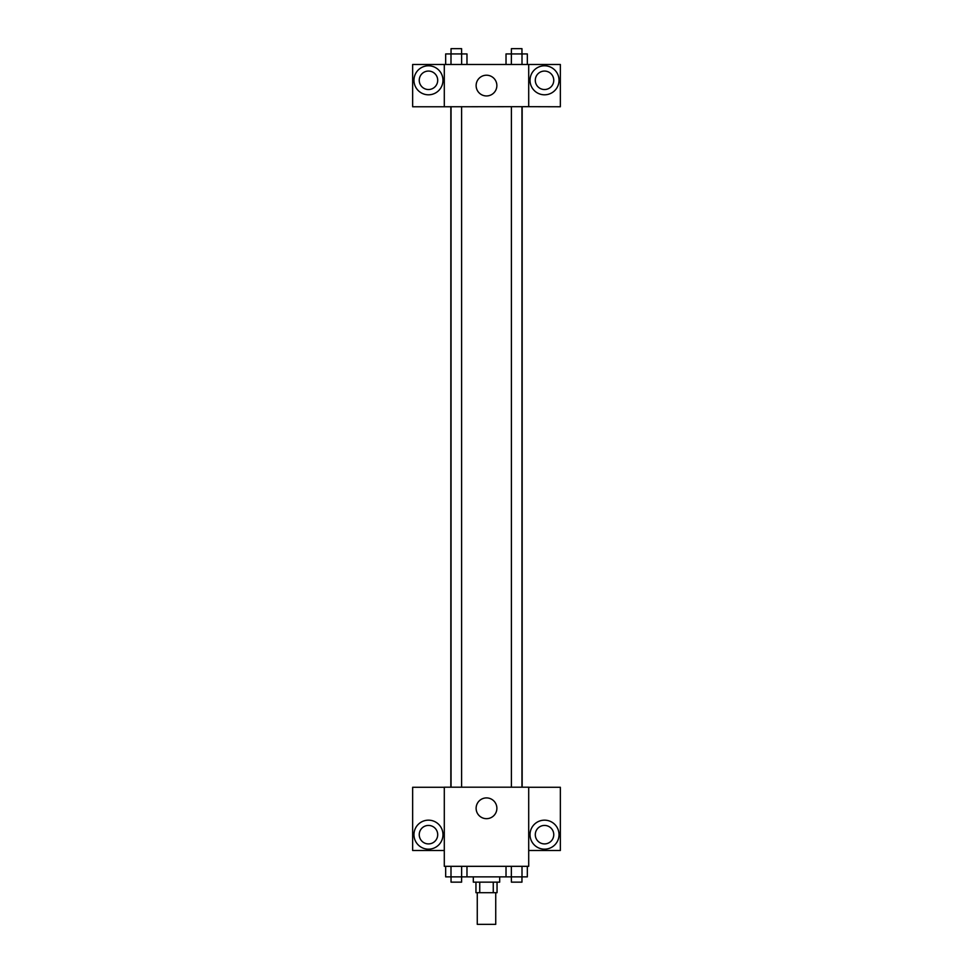 <?xml version="1.0" encoding="UTF-8"?>
<svg xmlns="http://www.w3.org/2000/svg" width="973" height="973" viewBox="0 0 973 973"><rect width="100%" height="100%" fill="white"/><g stroke="black" fill="none" stroke-linecap="round" stroke-linejoin="round"><path stroke-width="1.46" d="M477.269 892.703L477.269 924.35L495.731 924.35L495.731 892.703M493.262 882.146L493.262 892.703L475.955 892.703L475.955 882.146M493.262 892.703L497.045 892.703L497.045 882.146M499.684 876.868L499.684 882.146L473.316 882.146L473.316 876.868M479.738 882.146L479.738 892.703M466.979 866.323L466.979 876.868L511.348 876.868L511.397 882.146L521.954 882.146L521.954 876.868M528.704 866.323L444.296 866.323L444.296 787.193L528.704 787.193L528.704 866.323M428.473 849.174A14.51 14.51 0 0 1 415.909 827.415A14.51 14.51 0 0 1 441.037 827.415A14.51 14.51 0 0 1 428.473 849.174M444.296 850.499L412.649 850.499L412.649 787.279L444.296 787.279M419.241 834.676A9.231 9.231 0 0 1 428.473 825.432A9.231 9.231 0 0 1 437.704 834.676A9.231 9.231 0 0 1 428.473 843.907A9.231 9.231 0 0 1 419.241 834.676M486.5 818.67A10.375 10.375 0 0 1 477.512 803.102A10.375 10.375 0 0 1 495.488 803.102A10.375 10.375 0 0 1 486.5 818.67M544.527 849.174A14.51 14.51 0 0 1 531.963 827.415A14.51 14.51 0 0 1 557.091 827.415A14.51 14.51 0 0 1 544.527 849.174M528.704 850.499L560.351 850.499L560.351 787.279L528.704 787.279M535.296 834.676A9.231 9.231 0 0 1 544.527 825.432A9.231 9.231 0 0 1 553.759 834.676A9.231 9.231 0 0 1 544.527 843.907A9.231 9.231 0 0 1 535.296 834.676M522.16 106.677L522.16 787.193M511.397 787.193L511.397 106.677M461.603 106.677L461.603 787.193M528.704 106.677L560.351 106.762L560.351 64.473L528.704 64.473L528.704 106.677L444.296 106.762L412.649 106.762L412.649 64.473L444.296 64.473L444.296 106.677M437.704 80.297A9.231 9.231 0 0 1 428.473 89.528A9.231 9.231 0 0 1 419.241 80.297A9.231 9.231 0 0 1 428.473 71.065A9.231 9.231 0 0 1 437.704 80.297M428.473 94.807A14.51 14.51 0 0 1 415.909 73.048A14.51 14.51 0 0 1 441.037 73.048A14.51 14.51 0 0 1 428.473 94.807M553.759 80.297A9.231 9.231 0 0 1 539.918 88.3A9.231 9.231 0 0 1 539.918 72.306A9.231 9.231 0 0 1 553.759 80.297M544.527 94.807A14.51 14.51 0 0 1 531.963 73.048A14.51 14.51 0 0 1 557.091 73.048A14.51 14.51 0 0 1 544.527 94.807M528.704 64.473L444.296 64.473M476.125 85.575A10.375 10.375 0 0 1 491.681 76.599A10.375 10.375 0 0 1 491.681 94.563A10.375 10.375 0 0 1 476.125 85.575M527.33 64.473L527.33 53.929L506.021 53.929L506.021 64.473M522.002 53.929L522.002 64.473M521.954 53.929L521.954 48.65L511.397 48.65L511.348 64.473M466.979 64.473L466.979 53.929L445.67 53.929L445.67 64.473M451.046 53.929L451.046 48.65L461.603 48.65L461.652 64.473M450.998 53.929L450.998 64.473M527.33 866.323L527.33 876.868L511.348 876.868L511.348 866.323M506.021 866.323L506.021 876.868M522.002 866.323L522.002 876.868M466.979 876.868L445.67 876.868L445.67 866.323M461.652 866.323L461.603 882.146L451.046 882.146L451.046 876.868M450.998 866.323L450.998 876.868M450.84 106.677L450.84 787.193M521.954 787.193L521.954 106.677M451.046 106.677L451.046 787.193"/></g></svg>

